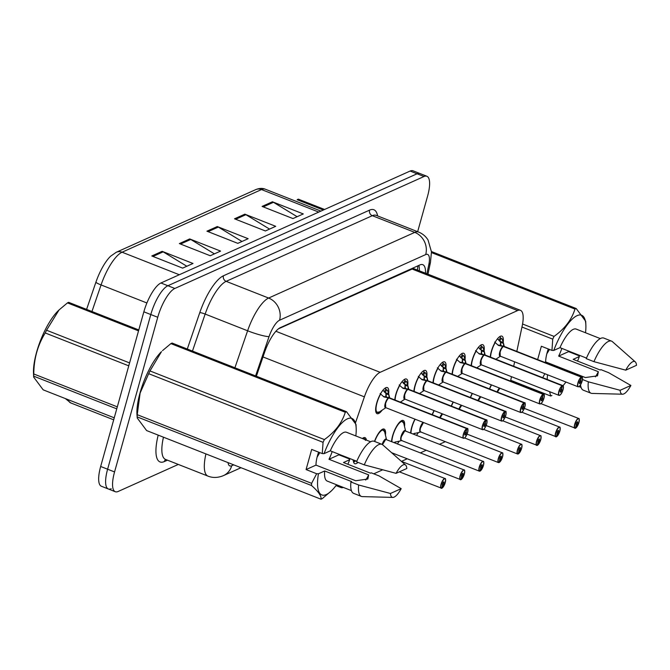 <?xml version="1.0" encoding="UTF-8"?>
<svg xmlns="http://www.w3.org/2000/svg" width="670" height="670" viewBox="0 0 670 670"><rect width="100%" height="100%" fill="white"/><g stroke="black" fill="none" stroke-linecap="round" stroke-linejoin="round"><path stroke-width="1" d="M394.772 399.923A13.995 4.439 -68.5 0 1 395.794 394.521A13.995 4.439 -68.5 0 1 406.43 379.019A13.995 4.439 -68.5 0 1 407.745 385.108M413.867 391.347A13.995 4.439 -68.5 0 1 414.889 385.945A13.995 4.439 -68.5 0 1 425.525 370.443A13.995 4.439 -68.5 0 1 426.84 376.523M432.962 382.771A13.995 4.439 -68.5 0 1 433.984 377.369A13.995 4.439 -68.5 0 1 444.62 361.867A13.995 4.439 -68.5 0 1 445.935 367.947M452.057 374.187A13.995 4.439 -68.5 0 1 453.071 368.785A13.995 4.439 -68.5 0 1 463.715 353.283A13.995 4.439 -68.5 0 1 465.03 359.371M471.152 365.611A13.995 4.439 -68.5 0 1 472.166 360.209A13.995 4.439 -68.5 0 1 482.81 344.707A13.995 4.439 -68.5 0 1 484.125 350.787M490.239 357.035A13.995 4.439 -68.5 0 1 491.261 351.633A13.995 4.439 -68.5 0 1 501.905 336.131A13.995 4.439 -68.5 0 1 503.212 342.211M382.16 410.141A13.995 4.439 -68.5 0 1 377.084 413.65A13.995 4.439 -68.5 0 1 376.699 403.097A13.995 4.439 -68.5 0 1 387.344 387.595A13.995 4.439 -68.5 0 1 388.65 393.684M374.497 441.413A13.995 4.439 -68.5 0 1 384.111 429.068A13.995 4.439 -68.5 0 1 385.434 435.09M391.548 441.396A13.995 4.439 -68.5 0 1 392.561 435.986A13.995 4.439 -68.5 0 1 403.206 420.484A13.995 4.439 -68.5 0 1 404.529 426.514M410.643 432.812A13.995 4.439 -68.5 0 1 411.656 427.41A13.995 4.439 -68.5 0 1 414.939 419.144M432.167 414.646A13.995 4.439 -68.5 0 1 434.034 410.568M451.262 406.07A13.995 4.439 -68.5 0 1 453.129 401.992M470.357 397.486A13.995 4.439 -68.5 0 1 472.224 393.407M489.452 388.91A13.995 4.439 -68.5 0 1 491.311 384.831M362.344 438.507A13.995 4.439 -68.5 0 1 365.016 437.644A13.995 4.439 -68.5 0 1 366.381 440.098M516.821 351.398L522.19 325.963A26.247 8.325 111.5 0 0 520.448 310.319L413.407 268.494L278.452 328.819M339.204 485.809A26.247 8.325 111.5 0 0 340.93 487.526A26.247 8.325 111.5 0 0 343.375 487.45M520.448 310.319A26.247 8.325 111.5 0 0 517.583 310.57L380.15 372.311A26.247 8.325 111.5 0 0 364.388 396.858L355.603 422.485M344.02 456.245L343.836 456.764M510.557 381.121L511.486 376.682M513.689 366.264L514.627 361.817M373.751 473.816L382.645 469.829M401.439 461.379L407.151 458.816M420.534 452.803L426.237 450.24M439.629 444.227L445.332 441.656M401.255 401.565A13.995 4.439 -68.5 0 1 400.719 402.268M420.341 392.98A13.995 4.439 -68.5 0 1 419.814 393.684M439.436 384.404A13.995 4.439 -68.5 0 1 438.9 385.108M458.531 375.828A13.995 4.439 -68.5 0 1 457.995 376.532M477.626 367.252A13.995 4.439 -68.5 0 1 477.09 367.956M496.721 358.668A13.995 4.439 -68.5 0 1 496.185 359.371M399.295 441.111A13.995 4.439 -68.5 0 1 397.486 443.733M418.39 432.535A13.995 4.439 -68.5 0 1 416.581 435.157M357.964 462.367A13.995 4.439 -68.5 0 1 354.765 463.69A13.995 4.439 -68.5 0 1 353.308 459.896M178.312 464.436L118.155 491.47A26.247 8.325 -68.5 0 1 115.29 491.721A26.247 8.325 -68.5 0 1 114.562 471.948L157.743 317.279A26.247 8.325 -68.5 0 1 174.828 288.469L424.018 176.511L417.067 173.781A26.247 8.325 -68.5 0 1 419.931 173.522A26.247 8.325 -68.5 0 0 417.067 173.781L167.885 285.73L417.067 173.781L410.124 171.043A26.247 8.325 -68.5 0 1 412.988 170.791L426.882 176.26A26.247 8.325 -68.5 0 1 427.611 196.034L417.653 231.686M157.743 317.279L150.8 314.54A26.247 8.325 -68.5 0 1 167.885 285.73A26.247 8.325 -68.5 0 0 150.8 314.54L107.61 469.209L150.8 314.54L143.849 311.81A26.247 8.325 -68.5 0 1 160.934 282.991L410.124 171.043M111.203 488.731A26.247 8.325 -68.5 0 1 108.339 488.983A26.247 8.325 -68.5 0 1 107.61 469.209A26.247 8.325 -68.5 0 0 108.339 488.983L101.396 486.253A26.247 8.325 -68.5 0 1 100.668 466.479L143.849 311.81M86.589 309.398L95.894 282.254A30.711 9.74 -68.5 0 1 110.617 256.208L116.245 252.28L255.689 189.635A8.752 7.889 65.8 0 1 261.526 189.56L122.074 252.205A8.752 7.889 -114.2 0 0 116.245 252.28M272.414 201.779L303.292 213.931L292.958 218.571L262.079 206.419L272.414 201.779A7.002 6.315 -114.2 0 1 273.46 202.298L263.251 206.879M189.702 238.939L220.581 251.091L210.238 255.739L179.359 243.587L189.702 238.939A7.002 6.315 -114.2 0 1 190.749 239.458L180.531 244.047M162.132 251.325L193.002 263.478L182.667 268.126L151.788 255.974L162.132 251.325A7.002 6.315 -114.2 0 1 163.17 251.845L152.961 256.434M244.843 214.166L275.722 226.318L265.379 230.966L234.508 218.805L244.843 214.166A7.002 6.315 -114.2 0 1 245.89 214.685L235.681 219.274M217.273 226.552L248.151 238.704L237.808 243.352L206.93 231.192L217.273 226.552A7.002 6.315 -114.2 0 1 218.32 227.071L208.11 231.661M241.979 241.476L218.32 227.071M269.549 229.09L245.89 214.685M186.83 266.25L163.17 251.845M214.408 253.863L190.749 239.458M297.12 216.703L273.46 202.298M424.018 176.511A26.247 8.325 -68.5 0 1 426.882 176.26M425.5 272.941A26.247 8.325 111.5 0 0 422.787 264.675A26.247 8.325 111.5 0 0 419.923 264.926L280.395 327.613A26.247 8.325 111.5 0 0 264.633 352.16L256.375 376.23M418.884 265.395A26.247 8.325 -68.5 0 1 419.328 270.512M441.857 488.212L442.041 488.112A5.075 1.608 111.5 0 0 445.257 482.584A5.075 1.608 111.5 0 0 444.562 478.816A5.075 1.608 111.5 0 0 441.262 484.385A5.075 1.608 111.5 0 0 441.865 488.195L442.502 484.996M442.778 485.105A1.75 0.553 -68.5 0 1 442.619 485.114A1.75 0.553 -68.5 0 1 442.569 483.79A1.75 0.553 -68.5 0 1 443.9 481.856A1.75 0.553 -68.5 0 1 443.95 483.171A1.75 0.553 -68.5 0 1 442.837 485.08L442.476 484.938M363.969 438.172A13.124 4.162 111.5 0 0 363.927 438.155A13.124 4.162 111.5 0 0 362.822 438.155M354.447 460.349L353.978 461.931A13.124 4.162 -68.5 0 1 353.559 462.04M354.757 460.474L354.078 461.588M355.653 460.826A13.124 4.162 -68.5 0 1 354.43 461.731M353.073 460.466L354.237 460.265M442.837 485.08L442.041 488.112M441.865 488.195L441.664 488.296A5.251 1.667 -68.5 0 1 441.187 488.304A5.251 1.667 -68.5 0 1 441.036 484.351A5.251 1.667 -68.5 0 1 445.031 478.539A5.251 1.667 -68.5 0 1 445.475 479.134M387.495 390.216L387.495 390.208A13.124 4.162 111.5 0 1 387.503 390.225L388.952 394.906L388.994 397.854L386.372 396.975M464.235 438.13A5.251 1.667 -68.5 0 1 463.506 438.264A5.251 1.667 -68.5 0 1 463.355 434.311A5.251 1.667 -68.5 0 1 466.689 428.591L388.876 397.963A5.251 1.667 111.5 0 0 385.552 403.675A5.251 1.667 111.5 0 0 385.694 407.636A5.243 1.667 -68.5 0 1 385.744 403.022A5.243 1.667 -68.5 0 1 388.868 397.963L384.027 396.942M466.689 428.591L466.797 428.808A5.075 1.608 111.5 0 0 463.581 434.336A5.075 1.608 111.5 0 0 464.276 438.113A5.075 1.608 111.5 0 0 467.585 432.544A5.075 1.608 111.5 0 0 466.973 428.733L466.864 428.507A5.251 1.667 -68.5 0 1 467.35 428.498L389.538 397.863A5.251 1.667 111.5 0 0 389.052 397.88L388.994 397.854M466.864 428.507L389.781 398.315M466.973 428.733L466.06 431.815A1.75 0.553 -68.5 0 1 466.219 431.815A1.75 0.553 -68.5 0 1 466.27 433.13A1.75 0.553 -68.5 0 1 464.938 435.065A1.75 0.553 -68.5 0 1 464.896 433.75A1.75 0.553 -68.5 0 1 466.002 431.84L466.797 428.808M375.828 411.774A13.124 4.162 111.5 0 0 376.632 412.527A13.124 4.162 111.5 0 0 376.682 412.544M385.334 387.989A13.124 4.162 -68.5 0 1 385.861 389.161L386.724 389.906L385.108 392.603L384.237 391.858A9.623 3.057 111.5 0 0 383.424 390.761A9.623 3.057 111.5 0 0 382.536 390.786L382.553 390.727M387.495 390.208L386.724 389.906M385.552 403.675L385.694 407.636L463.506 438.264L464.511 438.021C465.843 436.689 466.873 434.855 467.593 432.527C468.054 429.294 467.978 427.946 467.35 428.498A5.251 1.667 -68.5 0 1 467.794 429.093M386.297 396.799L386.154 393.801L385.108 392.603M388.734 394.027L385.878 392.905A9.615 3.057 -68.5 0 1 385.652 396.816M388.809 397.938L383.156 396.313M383.81 396.833L380.108 393.541M386.305 394.278L386.154 393.801L388.952 394.906L389.68 397.921M460.952 479.636L461.136 479.536A5.075 1.608 111.5 0 0 464.352 474.008A5.075 1.608 111.5 0 0 463.657 470.231A5.075 1.608 111.5 0 0 460.357 475.8A5.075 1.608 111.5 0 0 460.96 479.611L461.596 476.42M460.96 479.611L460.759 479.712A5.251 1.667 -68.5 0 1 460.273 479.728A5.251 1.667 -68.5 0 1 460.131 475.775A5.251 1.667 -68.5 0 1 464.117 469.963L385.736 439.386A5.243 1.667 -68.5 0 1 386.314 439.336A5.251 1.667 111.5 0 0 385.736 439.386A5.251 1.667 111.5 0 0 382.47 444.637A5.243 1.667 -68.5 0 1 385.736 439.386L382.47 444.637M461.873 476.529A1.75 0.553 -68.5 0 1 461.714 476.538A1.75 0.553 -68.5 0 1 461.663 475.214A1.75 0.553 -68.5 0 1 462.995 473.28A1.75 0.553 -68.5 0 1 463.045 474.594A1.75 0.553 -68.5 0 1 461.931 476.504L461.571 476.362M383.064 429.596A13.124 4.162 111.5 0 0 383.022 429.579A13.124 4.162 111.5 0 0 381.917 429.579M461.931 476.504L461.136 479.536M394.119 442.409L401.983 440.483M479.963 471.136L479.854 471.136A5.251 1.667 -68.5 0 1 479.368 471.152L480.231 470.96A5.075 1.608 111.5 0 0 483.447 465.432A5.075 1.608 111.5 0 0 482.752 461.655A5.075 1.608 111.5 0 0 479.452 467.225A5.075 1.608 111.5 0 0 480.055 471.035L480.692 467.844M480.156 471.052L481.278 469.997L483.464 465.416C484.234 458.967 483.028 462.451 483.212 461.387L404.831 430.802A5.243 1.667 -68.5 0 1 405.409 430.751A5.251 1.667 111.5 0 0 404.831 430.802A5.251 1.667 111.5 0 0 401.414 436.564A5.251 1.667 111.5 0 0 401.556 440.525L479.368 471.152A5.251 1.667 -68.5 0 1 479.226 467.199A5.251 1.667 -68.5 0 1 483.212 461.387A5.251 1.667 -68.5 0 1 483.656 461.982M480.968 467.953A1.75 0.553 -68.5 0 1 480.809 467.953A1.75 0.553 -68.5 0 1 480.758 466.638A1.75 0.553 -68.5 0 1 482.09 464.704A1.75 0.553 -68.5 0 1 482.14 466.019A1.75 0.553 -68.5 0 1 481.026 467.92L480.666 467.777M402.159 421.02A13.124 4.162 111.5 0 0 402.117 420.995A13.124 4.162 111.5 0 0 401.012 420.995M401.188 440.115A5.243 1.667 -68.5 0 1 401.916 435.056A5.243 1.667 -68.5 0 1 404.831 430.802L401.414 436.564M395.467 441.848A13.124 4.162 -68.5 0 1 394.798 442.677M481.026 467.92L480.231 470.96M413.214 433.825L421.078 431.907M499.058 462.56L498.949 462.56A5.251 1.667 -68.5 0 1 498.463 462.576L499.326 462.375A5.075 1.608 111.5 0 0 502.542 456.848A5.075 1.608 111.5 0 0 501.847 453.079A5.075 1.608 111.5 0 0 498.539 458.649A5.075 1.608 111.5 0 0 499.15 462.459L499.786 459.26M420.283 431.539A5.243 1.667 -68.5 0 1 420.827 426.974A5.243 1.667 -68.5 0 1 423.482 422.51A5.251 1.667 111.5 0 0 420.509 427.988A5.251 1.667 111.5 0 0 420.651 431.941L498.463 462.576A5.251 1.667 -68.5 0 1 498.321 458.615A5.251 1.667 -68.5 0 1 502.307 452.803A5.251 1.667 -68.5 0 1 502.751 453.397M500.063 459.369A1.75 0.553 -68.5 0 1 499.904 459.377A1.75 0.553 -68.5 0 1 499.854 458.062A1.75 0.553 -68.5 0 1 501.185 456.119A1.75 0.553 -68.5 0 1 501.227 457.443A1.75 0.553 -68.5 0 1 500.121 459.344L499.761 459.201M423.482 422.51L420.509 427.988M414.562 433.272A13.124 4.162 -68.5 0 1 413.892 434.093M500.121 459.344L499.326 462.375M518.153 453.984L518.044 453.984A5.251 1.667 -68.5 0 1 517.558 453.992L518.421 453.799A5.075 1.608 111.5 0 0 521.637 448.272A5.075 1.608 111.5 0 0 520.942 444.495A5.075 1.608 111.5 0 0 517.634 450.072A5.075 1.608 111.5 0 0 518.245 453.875L518.881 450.684M442.577 413.934A5.251 1.667 111.5 0 0 440.156 417.787A5.243 1.667 -68.5 0 1 442.577 413.934L440.156 417.787M519.158 450.793A1.75 0.553 -68.5 0 1 518.99 450.801A1.75 0.553 -68.5 0 1 518.948 449.478A1.75 0.553 -68.5 0 1 520.272 447.543A1.75 0.553 -68.5 0 1 520.322 448.858A1.75 0.553 -68.5 0 1 519.216 450.768L518.856 450.625M519.216 450.768L518.421 453.799M404.429 379.413A13.124 4.162 -68.5 0 1 404.956 380.577L406.59 381.632A13.124 4.162 111.5 0 0 406.59 381.632L408.047 386.322L408.089 389.278L405.467 388.399M483.33 429.554A5.251 1.667 -68.5 0 1 482.601 429.688A5.251 1.667 -68.5 0 1 482.45 425.726A5.251 1.667 -68.5 0 1 485.775 420.015L407.971 389.379A5.251 1.667 111.5 0 0 404.647 395.099A5.251 1.667 111.5 0 0 404.789 399.052A5.243 1.667 -68.5 0 1 404.839 394.437A5.243 1.667 -68.5 0 1 407.963 389.387L403.122 388.366M485.775 420.015L485.892 420.232A5.075 1.608 111.5 0 0 482.676 425.76A5.075 1.608 111.5 0 0 483.371 429.537A5.075 1.608 111.5 0 0 486.671 423.959A5.075 1.608 111.5 0 0 486.068 420.157L485.959 419.931A5.251 1.667 -68.5 0 1 486.445 419.914L408.633 389.287A5.251 1.667 111.5 0 0 408.147 389.303L408.089 389.278M485.959 419.931L408.876 389.739M486.068 420.157L485.155 423.239A1.75 0.553 -68.5 0 1 485.315 423.231A1.75 0.553 -68.5 0 1 485.365 424.554A1.75 0.553 -68.5 0 1 484.033 426.489A1.75 0.553 -68.5 0 1 483.983 425.174A1.75 0.553 -68.5 0 1 485.097 423.264L485.892 420.232M404.647 395.099L404.789 399.052L482.601 429.688L483.606 429.445C484.938 428.105 485.968 426.279 486.688 423.951C487.149 420.71 487.073 419.37 486.445 419.914A5.251 1.667 -68.5 0 1 486.889 420.509M401.648 382.151L401.606 382.202A9.623 3.057 111.5 0 1 402.519 382.176A9.623 3.057 111.5 0 1 403.332 383.282L404.956 380.577M405.392 388.215L404.965 384.329L403.332 383.282M407.829 385.451L404.965 384.329A9.615 3.057 -68.5 0 1 404.747 388.24M407.904 389.354L402.251 387.729M402.896 388.257L399.194 384.957M405.4 385.702L405.25 385.225L408.047 386.322L408.775 389.345M423.524 370.828A13.124 4.162 -68.5 0 1 424.051 372.001L425.685 373.056A13.124 4.162 111.5 0 0 425.685 373.056L427.142 377.746L427.184 380.702L424.562 379.823M502.425 420.969A5.251 1.667 -68.5 0 1 501.696 421.103A5.251 1.667 -68.5 0 1 501.545 417.15A5.251 1.667 -68.5 0 1 504.87 411.43L427.066 380.803A5.251 1.667 111.5 0 0 423.733 386.523A5.251 1.667 111.5 0 0 423.884 390.476A5.243 1.667 -68.5 0 1 423.934 385.861A5.243 1.667 -68.5 0 1 427.058 380.811L422.217 379.79M504.87 411.43L504.987 411.656A5.075 1.608 111.5 0 0 501.771 417.184A5.075 1.608 111.5 0 0 502.467 420.953A5.075 1.608 111.5 0 0 505.766 415.383A5.075 1.608 111.5 0 0 505.163 411.573L505.054 411.355A5.251 1.667 -68.5 0 1 505.54 411.338L427.728 380.711A5.251 1.667 111.5 0 0 427.242 380.728L427.184 380.702M505.054 411.355L427.242 380.728A5.243 1.667 -68.5 0 1 427.242 380.728L427.971 381.163M505.163 411.573L504.25 414.663A1.75 0.553 -68.5 0 1 504.409 414.655A1.75 0.553 -68.5 0 1 504.46 415.97A1.75 0.553 -68.5 0 1 503.128 417.913A1.75 0.553 -68.5 0 1 503.078 416.589A1.75 0.553 -68.5 0 1 504.192 414.688L504.987 411.656M423.741 386.523L423.884 390.476L501.696 421.103L502.701 420.869C504.033 419.529 505.054 417.695 505.783 415.366C506.244 412.134 506.16 410.794 505.54 411.338A5.251 1.667 -68.5 0 1 505.984 411.933M420.743 373.567L420.701 373.617A9.623 3.057 111.5 0 1 421.614 373.6A9.623 3.057 111.5 0 1 422.427 374.706L424.051 372.001M424.487 379.639L424.06 375.744L422.427 374.706M426.924 376.875L424.06 375.744A9.615 3.057 -68.5 0 1 423.842 379.656M426.999 380.778L421.346 379.153M421.991 379.681L418.289 376.381M424.495 377.118L424.345 376.641L427.142 377.746L427.87 380.769M442.619 362.252A13.124 4.162 -68.5 0 1 443.138 363.425L444.78 364.48A13.124 4.162 111.5 0 0 444.78 364.48L446.237 369.17L446.27 372.118L443.657 371.239M521.52 412.393A5.251 1.667 -68.5 0 1 520.783 412.527A5.251 1.667 -68.5 0 1 520.64 408.574A5.251 1.667 -68.5 0 1 523.965 402.854L446.094 372.202L441.312 371.205M523.965 402.854L524.082 403.072A5.075 1.608 111.5 0 0 520.866 408.6A5.075 1.608 111.5 0 0 521.562 412.377A5.075 1.608 111.5 0 0 524.861 406.807A5.075 1.608 111.5 0 0 524.25 402.997L524.149 402.771A5.251 1.667 -68.5 0 1 524.635 402.762L446.823 372.135A5.251 1.667 111.5 0 0 446.337 372.143L446.27 372.118M442.828 377.947A5.251 1.667 111.5 0 0 442.979 381.9A5.243 1.667 -68.5 0 1 443.029 377.285A5.243 1.667 -68.5 0 1 446.153 372.227A5.251 1.667 111.5 0 0 442.828 377.947L442.979 381.9L520.783 412.527L521.796 412.293C523.128 410.953 524.149 409.119 524.878 406.791C525.339 403.558 525.255 402.209 524.635 402.762A5.251 1.667 -68.5 0 1 525.079 403.357M524.149 402.771L446.337 372.151A5.243 1.667 -68.5 0 1 446.337 372.143L447.066 372.587M524.25 402.997L523.345 406.079A1.75 0.553 -68.5 0 1 523.505 406.079A1.75 0.553 -68.5 0 1 523.555 407.394A1.75 0.553 -68.5 0 1 522.223 409.328A1.75 0.553 -68.5 0 1 522.173 408.013A1.75 0.553 -68.5 0 1 523.287 406.112L524.082 403.072M443.582 371.063L443.155 367.168L441.522 366.13A9.623 3.057 111.5 0 0 440.701 365.024A9.623 3.057 111.5 0 0 439.813 365.05L439.796 365.041M446.019 368.299L443.155 367.168A9.615 3.057 -68.5 0 1 442.937 371.079M446.094 372.202L440.433 370.577M441.086 371.105L437.384 367.805M443.59 368.542L443.44 368.065L446.237 369.17L446.965 372.185M138.531 330.871L67.461 302.89A47.235 14.991 -68.5 0 1 68.072 302.597A47.235 14.991 -68.5 0 1 68.675 302.346L138.791 329.942M116.756 408.859L33.709 376.172L33.676 377.101L33.5 373.274A41.113 13.048 -68.5 0 1 58.047 310.922L59.052 309.934M67.461 302.89L59.052 309.942L46.54 330.226A47.235 14.991 -68.5 0 0 45.242 332.965L128.54 365.753A47.235 14.991 -68.5 0 1 129.151 364.447M117.041 407.821A47.235 14.991 -68.5 0 1 117.091 406.765L33.785 373.977A47.235 14.991 -68.5 0 0 33.709 376.172M33.676 377.101L43.181 389.848L114.252 417.82M46.54 330.226L129.578 362.914M45.242 332.965C37.696 345.125 33.877 358.802 33.785 373.977M323.359 210.028L297.137 199.702A47.235 14.991 -68.5 0 1 297.748 199.409A47.235 14.991 -68.5 0 1 298.351 199.158L324.573 209.476M336.608 484.787A41.113 13.048 -68.5 0 1 331.642 490.633L322.228 498.664A47.235 14.991 -68.5 0 1 321.005 499.209C321.6 496.143 318.443 491.579 311.542 485.532L137.149 416.882A47.235 14.991 -68.5 0 1 137.224 414.688L140.114 393.064L148.673 373.684L323.066 442.326L322.278 453.598L311.692 449.436L306.073 469.569L315.997 465.114A19.773 6.273 -68.5 0 1 317.505 455.625A19.773 6.273 -68.5 0 1 318.602 452.149L318.577 452.208M137.149 416.882L136.94 413.993A41.113 13.048 -68.5 0 1 140.047 392.863A41.113 13.048 -68.5 0 1 161.487 351.633L149.971 370.937L324.364 439.587C335.05 431.982 342.018 422.871 345.284 412.251L170.892 343.609L162.492 350.653M137.107 417.812L146.613 430.567L321.005 499.209M332.178 451.58A19.773 6.273 -68.5 0 1 328.978 459.285L338.903 454.821L349.48 458.992L349.681 459.737A41.113 13.048 -68.5 0 1 347.872 464.268M331.642 490.633A41.113 13.048 -68.5 0 1 318.451 473.774L316.65 473.74L311.617 483.338A47.235 14.991 -68.5 0 0 311.542 485.532M349.681 459.737L343.467 462.534L370.485 473.171L371.239 472.827L378.952 475.868L401.196 488.648A17.495 5.553 -68.5 0 1 392.854 497.4L362.378 496.612A27.989 8.886 -68.5 0 1 361.356 496.411L353.643 493.371A27.989 8.886 -68.5 0 1 350.929 481.956L351.683 481.613L324.665 470.977L318.451 473.774M351.407 490.607L327.262 481.102A26.247 8.325 -68.5 0 1 324.665 470.977M361.356 496.411A27.989 8.886 -68.5 0 1 358.651 484.988L350.929 481.956M392.854 497.4A17.495 5.553 -68.5 0 1 390.434 493.48L358.651 484.988M390.434 493.48L401.196 488.648M315.997 465.114L355.686 480.742L367.855 479.025L368.668 474.904A19.773 6.273 -68.5 0 1 365.703 480.055M148.673 373.684A47.235 14.991 -68.5 0 1 149.971 370.937M170.892 343.609A47.235 14.991 -68.5 0 1 172.115 343.057L346.507 411.707L356.013 424.453L356.18 428.281A41.113 13.048 -68.5 0 1 355.837 435.944M345.284 412.251A47.235 14.991 -68.5 0 1 346.507 411.707M323.066 442.326A47.235 14.991 -68.5 0 1 324.364 439.587M137.224 414.688L311.617 483.338M322.278 453.598L324.071 453.632A41.113 13.048 -68.5 0 1 344.296 420.802A41.113 13.048 -68.5 0 1 356.18 428.281M324.071 453.632L330.285 450.843A26.247 8.325 -68.5 0 1 346.491 432.267L370.627 441.773M330.285 450.843L356.783 461.27M381.866 444.31A27.989 8.886 -68.5 0 0 364.271 464.854L356.549 461.814A27.989 8.886 -68.5 0 1 374.145 441.27L381.866 444.31A27.989 8.886 -68.5 0 1 382.746 444.855L405.584 465.055A17.495 5.553 -68.5 0 1 406.824 468.506L396.062 473.347A17.495 5.553 -68.5 0 1 405.584 465.055M364.271 464.854L396.062 473.347M317.128 457.066L319.833 452.635M368.668 474.904L328.978 459.285M306.073 469.569L316.65 473.74M338.903 454.821L339.045 454.285M544.685 362.37L545.673 361.926A19.773 6.273 -68.5 0 1 547.181 352.445A19.773 6.273 -68.5 0 1 548.278 348.961M561.854 348.392A19.773 6.273 -68.5 0 1 558.654 356.097L568.579 351.633L579.156 355.803L579.357 356.549A41.113 13.048 -68.5 0 1 577.548 361.08M565.966 382.026A41.113 13.048 -68.5 0 1 562.984 385.694M547.222 379.463A41.113 13.048 -68.5 0 1 547.532 374.773M542.725 377.696L544.844 373.709M551.904 395.476A47.235 14.991 -68.5 0 1 550.681 396.02L549.66 391.707M579.357 356.549L573.143 359.346L600.161 369.982L600.915 369.639L608.628 372.679L630.88 385.459A17.495 5.553 -68.5 0 1 622.531 394.211A17.495 5.553 -68.5 0 1 620.119 390.292L588.327 381.8L582.49 379.505M622.531 394.211L592.054 393.424A27.989 8.886 -68.5 0 1 591.041 393.223L583.319 390.183A27.989 8.886 -68.5 0 1 580.53 384.831M591.041 393.223A27.989 8.886 -68.5 0 1 588.327 381.8M620.119 390.292L630.88 385.459M545.673 361.926L585.362 377.553L597.531 375.837L598.344 371.716A19.773 6.273 -68.5 0 1 595.387 376.867M510.724 380.292L550.681 396.02M431.455 251.552L576.183 308.518L585.689 321.265L585.865 325.092A41.113 13.048 -68.5 0 1 585.513 332.755M522.567 324.004L554.04 336.399C564.726 328.794 571.694 319.682 574.961 309.071L431.488 252.59M574.961 309.071A47.235 14.991 -68.5 0 1 576.183 308.518M537.642 359.597L541.368 346.248L551.954 350.41L552.742 339.137L521.964 327.027M552.742 339.137A47.235 14.991 -68.5 0 1 554.04 336.399M551.954 350.41L553.747 350.444A41.113 13.048 -68.5 0 1 573.972 317.613A41.113 13.048 -68.5 0 1 585.865 325.092M553.747 350.444L559.969 347.655A26.247 8.325 -68.5 0 1 576.167 329.079L600.303 338.584M559.969 347.655L586.459 358.082M611.543 341.122A27.989 8.886 -68.5 0 0 593.947 361.666L586.233 358.626A27.989 8.886 -68.5 0 1 603.821 338.082L611.543 341.122A27.989 8.886 -68.5 0 1 612.422 341.666L635.269 361.867A17.495 5.553 -68.5 0 1 636.5 365.317L625.738 370.158A17.495 5.553 -68.5 0 1 635.269 361.867M593.947 361.666L625.738 370.158M546.804 353.877L549.509 349.447M598.344 371.716L558.654 356.097M568.579 351.633L568.73 351.097M537.332 445.324L537.516 445.223A5.075 1.608 111.5 0 0 540.724 439.696A5.075 1.608 111.5 0 0 540.037 435.919A5.075 1.608 111.5 0 0 536.729 441.488A5.075 1.608 111.5 0 0 537.34 445.299L537.976 442.108M461.672 405.35A5.251 1.667 111.5 0 0 459.252 409.211A5.243 1.667 -68.5 0 1 461.672 405.35L459.252 409.211M538.253 442.217A1.75 0.553 -68.5 0 1 538.085 442.217A1.75 0.553 -68.5 0 1 538.044 440.902A1.75 0.553 -68.5 0 1 539.367 438.967A1.75 0.553 -68.5 0 1 539.417 440.282A1.75 0.553 -68.5 0 1 538.312 442.192L537.951 442.049M538.312 442.192L537.516 445.223M537.34 445.299L537.139 445.399A5.251 1.667 -68.5 0 1 536.653 445.416A5.251 1.667 -68.5 0 1 536.503 441.463A5.251 1.667 -68.5 0 1 540.497 435.651A5.251 1.667 -68.5 0 1 540.941 436.245M556.427 436.748L556.603 436.639A5.075 1.608 111.5 0 0 559.819 431.12A5.075 1.608 111.5 0 0 559.123 427.343A5.075 1.608 111.5 0 0 555.824 432.912A5.075 1.608 111.5 0 0 556.435 436.723L557.063 433.532M480.767 396.774A5.251 1.667 111.5 0 0 478.338 400.635A5.243 1.667 -68.5 0 1 480.767 396.774L478.338 400.635M557.34 433.641A1.75 0.553 -68.5 0 1 557.18 433.641A1.75 0.553 -68.5 0 1 557.13 432.326A1.75 0.553 -68.5 0 1 558.462 430.383A1.75 0.553 -68.5 0 1 558.512 431.706A1.75 0.553 -68.5 0 1 557.406 433.607L557.038 433.465M557.406 433.607L556.603 436.639M556.435 436.723L556.226 436.823A5.251 1.667 -68.5 0 1 555.748 436.84A5.251 1.667 -68.5 0 1 555.597 432.879A5.251 1.667 -68.5 0 1 559.592 427.066A5.251 1.667 -68.5 0 1 560.036 427.661M575.513 428.172L575.697 428.063A5.075 1.608 111.5 0 0 578.913 422.536A5.075 1.608 111.5 0 0 578.218 418.767A5.075 1.608 111.5 0 0 574.919 424.336A5.075 1.608 111.5 0 0 575.53 428.147L576.158 424.947M499.862 388.198A5.251 1.667 111.5 0 0 497.433 392.05A5.243 1.667 -68.5 0 1 499.862 388.198L497.433 392.05M576.434 425.056A1.75 0.553 -68.5 0 1 576.275 425.065A1.75 0.553 -68.5 0 1 576.225 423.75A1.75 0.553 -68.5 0 1 577.557 421.807A1.75 0.553 -68.5 0 1 577.607 423.13A1.75 0.553 -68.5 0 1 576.493 425.031L576.133 424.889M576.493 425.031L575.697 428.063M575.53 428.147L575.321 428.247A5.251 1.667 -68.5 0 1 574.843 428.256A5.251 1.667 -68.5 0 1 574.693 424.303A5.251 1.667 -68.5 0 1 578.687 418.49A5.251 1.667 -68.5 0 1 579.131 419.085M461.705 353.676A13.124 4.162 -68.5 0 1 462.233 354.849L463.875 355.896A13.124 4.162 111.5 0 0 463.875 355.896L465.332 360.594L465.365 363.542L462.752 362.663M540.615 403.817A5.251 1.667 -68.5 0 1 539.878 403.951A5.251 1.667 -68.5 0 1 539.735 399.99A5.251 1.667 -68.5 0 1 543.06 394.278L465.189 363.626L460.407 362.629M543.06 394.278L543.169 394.496A5.075 1.608 111.5 0 0 539.961 400.024A5.075 1.608 111.5 0 0 540.656 403.801A5.075 1.608 111.5 0 0 543.956 398.231A5.075 1.608 111.5 0 0 543.345 394.421L543.244 394.195A5.251 1.667 -68.5 0 1 543.722 394.178L465.918 363.55A5.251 1.667 111.5 0 0 465.432 363.567L465.365 363.542M461.923 369.363A5.251 1.667 111.5 0 0 462.074 373.324A5.243 1.667 -68.5 0 1 462.124 368.709A5.243 1.667 -68.5 0 1 465.248 363.651A5.251 1.667 111.5 0 0 461.923 369.363L462.074 373.324L539.878 403.951L540.891 403.709C542.223 402.377 543.244 400.543 543.973 398.215C544.434 394.982 544.35 393.633 543.722 394.178A5.251 1.667 -68.5 0 1 544.166 394.772M543.244 394.195L465.432 363.576A5.243 1.667 -68.5 0 1 465.432 363.567L466.161 364.003M543.345 394.421L542.44 397.503A1.75 0.553 -68.5 0 1 542.6 397.494A1.75 0.553 -68.5 0 1 542.65 398.817A1.75 0.553 -68.5 0 1 541.318 400.752A1.75 0.553 -68.5 0 1 541.268 399.437A1.75 0.553 -68.5 0 1 542.373 397.528L543.169 394.496M458.925 356.415L458.891 356.465A9.623 3.057 111.5 0 1 459.796 356.44A9.623 3.057 111.5 0 1 460.617 357.546L462.233 354.849M462.677 362.478L462.25 358.592L460.617 357.546M462.241 358.601A9.615 3.057 -68.5 0 1 462.032 362.503M465.189 363.626L459.528 362.001M460.181 362.52L456.479 359.229M462.685 359.966L462.526 359.489L465.332 360.594L466.06 363.609M480.8 345.1A13.124 4.162 -68.5 0 1 481.328 346.264L482.969 347.32A13.124 4.162 111.5 0 0 482.969 347.32L484.427 352.01L484.46 354.966L481.847 354.087M559.701 395.241A5.251 1.667 -68.5 0 1 558.973 395.367A5.251 1.667 -68.5 0 1 558.83 391.414A5.251 1.667 -68.5 0 1 562.155 385.702L484.284 355.041L479.502 354.053M562.155 385.702L562.264 385.92A5.075 1.608 111.5 0 0 559.048 391.447A5.075 1.608 111.5 0 0 559.743 395.216A5.075 1.608 111.5 0 0 563.051 389.647A5.075 1.608 111.5 0 0 562.44 385.836L562.331 385.618A5.251 1.667 -68.5 0 1 562.817 385.602L485.013 354.974A5.251 1.667 111.5 0 0 484.527 354.991L484.46 354.966M481.018 360.787A5.251 1.667 111.5 0 0 481.161 364.74A5.243 1.667 -68.5 0 1 481.219 360.125A5.243 1.667 -68.5 0 1 484.335 355.075A5.251 1.667 111.5 0 0 481.018 360.787L481.161 364.74L558.973 395.367L559.986 395.132C561.309 393.793 562.339 391.967 563.068 389.639C563.529 386.397 563.445 385.057 562.817 385.602A5.251 1.667 -68.5 0 1 563.261 386.196M562.331 385.618L484.527 354.991A5.243 1.667 -68.5 0 1 484.527 354.991L485.256 355.427M562.44 385.836L561.527 388.927A1.75 0.553 -68.5 0 1 561.694 388.918A1.75 0.553 -68.5 0 1 561.736 390.241A1.75 0.553 -68.5 0 1 560.413 392.176A1.75 0.553 -68.5 0 1 560.363 390.861A1.75 0.553 -68.5 0 1 561.468 388.952L562.264 385.92M478.02 347.839L477.986 347.881A9.623 3.057 111.5 0 1 478.891 347.864A9.623 3.057 111.5 0 1 479.712 348.97L481.328 346.264M481.772 353.902L481.345 350.008L479.712 348.97M481.336 350.016A9.615 3.057 -68.5 0 1 481.127 353.928M484.284 355.041L478.623 353.417M479.276 353.944L475.574 350.644M481.78 351.39L481.621 350.913L484.427 352.01L485.155 355.033M502.065 338.752A13.124 4.162 111.5 0 0 502.056 338.744L503.522 343.434L503.555 346.382L500.934 345.511M578.796 386.657A5.251 1.667 -68.5 0 1 578.068 386.791A5.251 1.667 -68.5 0 1 577.925 382.838A5.251 1.667 -68.5 0 1 581.25 377.118L503.438 346.491L498.597 345.477M581.25 377.118L581.359 377.344A5.075 1.608 111.5 0 0 578.143 382.863A5.075 1.608 111.5 0 0 578.838 386.64A5.075 1.608 111.5 0 0 582.146 381.071A5.075 1.608 111.5 0 0 581.535 377.26L581.426 377.043A5.251 1.667 -68.5 0 1 581.912 377.026L504.1 346.398A5.251 1.667 111.5 0 0 503.622 346.407L503.555 346.382M500.113 352.211A5.251 1.667 111.5 0 0 500.256 356.164A5.243 1.667 -68.5 0 1 500.314 351.549A5.243 1.667 -68.5 0 1 503.43 346.491A5.251 1.667 111.5 0 0 500.113 352.211L500.256 356.164L578.068 386.791L579.073 386.557C580.404 385.216 581.434 383.382 582.155 381.054C582.624 377.821 582.54 376.481 581.912 377.026A5.251 1.667 -68.5 0 1 582.356 377.62M581.426 377.043L503.622 346.407A5.243 1.667 -68.5 0 0 503.614 346.415L504.343 346.851M581.535 377.26L580.622 380.342A1.75 0.553 -68.5 0 1 580.789 380.342A1.75 0.553 -68.5 0 1 580.831 381.657A1.75 0.553 -68.5 0 1 579.508 383.6A1.75 0.553 -68.5 0 1 579.458 382.277A1.75 0.553 -68.5 0 1 580.563 380.376L581.359 377.344M499.895 336.516A13.124 4.162 -68.5 0 1 500.423 337.688L501.286 338.434L499.678 341.13L498.807 340.394A9.623 3.057 111.5 0 0 497.986 339.288A9.623 3.057 111.5 0 0 497.098 339.313L497.115 339.255M502.056 338.744L501.286 338.434M500.867 345.326L500.716 342.328L499.678 341.13M503.296 342.563L500.44 341.432A9.615 3.057 -68.5 0 1 500.222 345.343M503.371 346.465L497.718 344.841M498.371 345.368L494.669 342.069M500.875 342.805L500.716 342.328L503.522 343.434L504.242 346.449M413.558 267.791A26.247 23.668 65.8 0 1 413.407 268.494M262.992 356.942L364.388 396.858M275.881 331.273L380.15 372.311M411.774 268.921L517.583 310.57M255.689 189.635C259.231 188.161 262.447 188.027 265.345 189.216A34.991 11.105 111.5 0 0 261.526 189.56L318.761 212.089M179.317 274.742L122.074 252.205A34.991 11.105 111.5 0 0 101.061 284.934A8.752 1.156 -161.1 0 1 95.894 282.254M146.898 302.974L101.061 284.934L91.949 311.508M68.03 399.63A34.991 11.105 111.5 0 0 70.777 402.938L113.691 419.83M100.668 466.479L114.562 471.948M160.934 282.991L174.828 288.469M228.06 462.627A17.495 5.553 111.5 0 0 231.711 465.734L233.696 464.838M231.711 465.734A17.495 15.779 -114.2 0 1 223.437 475.616C217.934 477.878 212.767 478.045 207.951 476.102A34.991 11.105 -68.5 0 1 205.924 453.908M167.45 460.164L164.334 461.563A4.372 3.945 65.8 0 1 165.733 459.486M164.334 461.563A39.363 12.487 -68.5 0 1 158.195 435.123M163.463 437.192A34.991 11.105 111.5 0 0 165.498 459.394L165.448 459.369M187.29 349.036L199.786 312.605A39.363 12.487 -68.5 0 1 223.428 275.789L369.572 210.129A39.363 12.487 -68.5 0 1 377.595 215.916M234.91 367.78L247.607 330.779L205.154 314.062L192.458 351.072M426.949 273.511L428.775 264.843A17.495 5.553 111.5 0 0 425.701 254.575L279.558 320.235A17.495 5.553 111.5 0 0 269.055 336.6A17.495 2.311 -161.1 0 1 247.607 330.779A34.991 11.105 -68.5 0 1 268.62 298.05L226.159 281.341A34.991 11.105 111.5 0 0 205.154 314.062A4.372 0.578 18.9 0 0 199.786 312.605M279.558 320.235A17.495 15.779 -114.2 0 0 268.62 298.05L414.764 232.39L372.311 215.681L226.159 281.341A4.372 3.945 65.8 0 1 223.428 275.789M425.701 254.575A17.495 15.779 -114.2 0 0 414.764 232.39A34.991 11.105 -68.5 0 1 418.583 232.054L376.13 215.338A34.991 11.105 111.5 0 0 372.311 215.681A4.372 3.945 65.8 0 1 369.572 210.129M269.055 336.6L255.572 375.912M428.021 273.938L430.458 262.372A17.495 7.789 -168.1 0 1 428.775 264.843M363.065 438.791A12.789 4.053 -68.5 0 1 365.317 439.679M389.002 397.561A5.41 1.717 -68.5 0 1 389.613 397.896M385.786 407.67A5.41 1.717 -68.5 0 1 385.133 403.792A5.41 1.717 -68.5 0 1 388.366 397.846M385.845 407.695L379.337 412.017A12.789 4.062 -68.5 0 1 376.063 407.762A12.789 4.062 -68.5 0 1 380.728 393.935M384.237 391.858L385.861 389.161M382.143 444.436A5.41 1.717 -68.5 0 1 386.397 439.369M461.069 479.628L462.183 478.573L464.369 473.992C465.147 467.543 463.933 471.027 464.117 469.963A5.251 1.667 -68.5 0 1 464.561 470.558M374.672 441.48A12.789 4.053 -68.5 0 1 384.639 431.79L382.352 429.311M401.489 440.584A5.41 1.717 -68.5 0 1 401.665 434.688A5.41 1.717 -68.5 0 1 405.492 430.785M391.883 441.53A12.789 4.053 -68.5 0 1 397.235 425.802A12.789 4.053 -68.5 0 1 403.734 423.214L401.447 420.735M420.584 432.008A5.41 1.717 -68.5 0 1 420.073 428.147A5.41 1.717 -68.5 0 1 423.097 422.351M410.978 432.946A12.789 4.053 -68.5 0 1 415.14 419.227M439.805 417.653A5.41 1.717 -68.5 0 1 442.183 413.775M467.057 434.118L517.558 453.992A5.251 1.667 -68.5 0 1 517.416 450.039A5.251 1.667 -68.5 0 1 521.402 444.227A5.251 1.667 -68.5 0 1 521.846 444.821M432.343 414.713A12.789 4.053 -68.5 0 1 434.235 410.643M408.097 388.985A5.41 1.717 -68.5 0 1 408.708 389.32M404.881 399.094A5.41 1.717 -68.5 0 1 404.219 395.216A5.41 1.717 -68.5 0 1 407.46 389.27M395.116 400.057A12.789 4.062 -68.5 0 1 399.822 385.359M405.819 381.331L404.203 384.027M427.192 380.409A5.41 1.717 -68.5 0 1 427.803 380.736M423.968 390.51A5.41 1.717 -68.5 0 1 423.314 386.632A5.41 1.717 -68.5 0 1 426.555 380.694M414.211 391.481A12.789 4.062 -68.5 0 1 418.918 376.783M424.914 372.755L423.298 375.443M446.287 371.833A5.41 1.717 -68.5 0 1 446.898 372.16M443.063 381.934A5.41 1.717 -68.5 0 1 442.409 378.056A5.41 1.717 -68.5 0 1 445.651 372.118M433.306 382.905A12.789 4.062 -68.5 0 1 438.012 368.207M441.522 366.13L443.138 363.425M444.009 364.17L442.393 366.867M458.9 409.077A5.41 1.717 -68.5 0 1 461.278 405.199M451.438 406.137A12.789 4.053 -68.5 0 1 453.33 402.067M477.995 400.493A5.41 1.717 -68.5 0 1 480.373 396.623M470.533 397.561A12.789 4.053 -68.5 0 1 472.425 393.491M497.09 391.916A5.41 1.717 -68.5 0 1 499.468 388.039M489.628 388.977A12.789 4.053 -68.5 0 1 491.52 384.915M465.382 363.249A5.41 1.717 -68.5 0 1 465.993 363.584M462.158 373.358A5.41 1.717 -68.5 0 1 461.504 369.48A5.41 1.717 -68.5 0 1 464.745 363.534M452.401 374.329A12.789 4.062 -68.5 0 1 457.099 359.623M465.114 359.715L462.25 358.592M463.104 355.594L461.488 358.291M484.477 354.673A5.41 1.717 -68.5 0 1 485.088 355.008M481.253 364.773A5.41 1.717 -68.5 0 1 480.599 360.896A5.41 1.717 -68.5 0 1 483.841 354.958M471.487 365.745A12.789 4.062 -68.5 0 1 476.194 351.047M484.209 351.139L481.345 350.008M482.191 347.018L480.583 349.715M503.564 346.097A5.41 1.717 -68.5 0 1 504.183 346.423M500.348 356.197A5.41 1.717 -68.5 0 1 499.694 352.32A5.41 1.717 -68.5 0 1 502.935 346.382M490.582 357.169A12.789 4.062 -68.5 0 1 495.289 342.471M498.807 340.394L500.423 337.688M417.418 269.759L417.921 265.822M336.005 485.591L340.93 487.526M65.367 398.583L70.777 402.938M265.345 189.216L320.947 211.109M115.29 491.721L108.339 488.983M207.951 476.102L165.498 459.394M430.458 262.372L431.463 251.836L428.038 239.977C425.735 236.317 422.586 233.679 418.583 232.054M223.437 475.616L241.007 467.719M401.43 461.379L445.031 478.539C444.838 479.603 446.053 476.119 445.274 482.576L443.096 487.157L441.974 488.204M441.773 488.296L399.379 471.856M365.544 440.366L363.257 437.895M379.337 412.017L375.971 412.268M460.868 479.72L391.623 452.702M386.464 439.394L384.639 431.79M405.551 430.81L403.734 423.214M464.595 437.962L502.307 452.803C502.115 453.866 503.329 450.391 502.55 456.84L500.373 461.421L499.251 462.468M483.69 429.386L521.402 444.227C521.21 445.29 522.424 441.806 521.645 448.255L519.468 452.845L518.346 453.892M404.94 399.111L400.384 402.134M424.035 390.535L419.479 393.558M443.13 381.959L438.574 384.982M581.083 387.419L579.006 386.607M502.785 420.802L540.497 435.651C540.305 436.714 541.519 433.23 540.74 439.679L538.563 444.26L537.441 445.316M537.24 445.408L486.152 425.534M521.88 412.226L559.592 427.066C559.4 428.138 560.614 424.654 559.835 431.103L557.658 435.684L556.535 436.74M556.335 436.823L505.247 416.958M540.975 403.65L578.687 418.49C578.495 419.554 579.709 416.07 578.93 422.527L576.753 427.108L575.631 428.155M575.43 428.247L524.334 408.382M462.225 373.383L457.669 376.398M481.311 364.798L476.764 367.822M500.406 356.222L495.859 359.246"/></g></svg>
